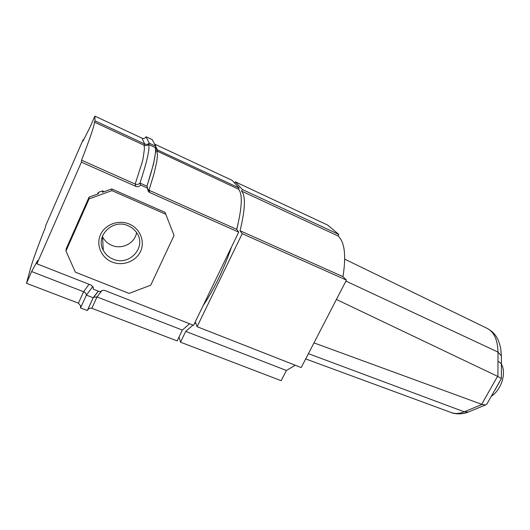 <?xml version="1.0" encoding="UTF-8"?>
<svg xmlns="http://www.w3.org/2000/svg" width="530" height="530" viewBox="0 0 530 530"><rect width="100%" height="100%" fill="white"/><g stroke="black" fill="none" stroke-linecap="round" stroke-linejoin="round"><path stroke-width="0.79" d="M112.075 262.019C101.336 257.765 95.778 244.979 100.475 234.73C105.006 224.415 118.68 219.42 129.373 224.097C140.132 228.615 145.246 241.435 140.536 251.412C135.971 261.462 122.748 266.424 112.075 262.019M128.227 225.8C112.883 218.4 95.016 235.949 103.264 250.246C105.417 254.32 108.676 257.275 113.036 259.11C129.313 266.616 147.048 246.96 136.68 232.776C134.587 229.669 131.771 227.344 128.227 225.8M102.35 236.426L102.582 236.903C104.609 240.766 107.676 243.568 111.784 245.324C122.019 249.882 135.018 243.19 136.574 232.617M238.699 232.147L149.818 192.595L148.393 191.515L147.651 188.21L140.596 185.056C139.337 186.626 137.74 187.057 135.799 186.361L81.415 162.16L36.928 263.827L91.041 285.067L93.134 287.068L93.287 289.155L100.316 291.904C101.535 290.413 103.092 289.963 105 290.546L193.602 325.327L238.699 232.147L236.705 229.351L148.996 190.244L154.078 173.522L156.8 161.584L157.509 154.919L156.92 151.222L157.496 149.957L155.654 146.479L156.489 149.281L157.496 149.957L239.136 187.998L232.233 180.405L154.575 144.061M236.705 229.351C242.097 207.528 242.714 194.152 238.56 189.203L155.906 150.533L153.541 163.922L146.976 186.249M36.928 263.827L37.703 260.469L31.634 271.559L26.5 283.305L30.336 269.061C32.403 261.363 37.365 247.609 45.236 227.794L45.799 225.356L83.13 139.662L83.024 141.073L89.901 127.498L94.87 116.11L95.029 120.847L94.459 122.158L144.094 145.253L144.445 148.864L143.504 155.462C143.166 158.901 142.166 162.862 140.51 167.354L135.177 184.076L81.567 160.173L81.415 162.16M238.56 189.203L239.136 187.998M93.532 297.257L97.01 296.939L182.353 330.077L177.139 340.909L91.836 308.288L97.01 296.939L101.965 290.579M182.353 330.077L189.568 323.744M94.459 122.158C94.453 125.352 90.153 138.019 81.567 160.173M80.626 306.3L80.56 307.963L80.5 305.658L78.42 303.16L26.5 283.305M78.42 303.16L83.594 291.732L31.634 271.559M97.547 194.06L98.282 192.403L102.422 190.906L104.158 191.668M147.651 188.21L146.949 186.162L139.98 183.049C147.062 161.498 149.957 148.645 148.678 144.485C147.4 145.677 145.876 145.935 144.094 145.253L144.67 143.981L95.029 120.847M146.949 186.162C153.886 164.625 156.615 151.739 155.157 147.506L148.678 144.485L149.255 143.206C147.976 144.405 146.446 144.663 144.67 143.981L142.086 138.211L94.87 116.11M83.627 139.887L83.13 139.662M174.039 235.459L165.791 214.246L111.916 190.628L89.066 198.902L65.952 251.035L75.379 272.175L129.068 293.408L150.739 285.206L174.039 235.459M65.952 251.035L66.217 248.742L89.093 197.114L89.066 198.902M111.916 190.628L111.711 188.938L102.509 192.264L102.422 190.906M98.282 192.403L98.335 193.775L89.093 197.114M165.791 214.246L165.049 212.351L111.711 188.938M101.999 237.526L102.628 237.791M89.027 284.279L83.594 291.732C85.356 292.534 86.284 293.66 86.383 295.124L80.56 307.963L87.331 310.547L87.543 310.156C88.762 308.414 90.186 307.791 91.836 308.288M87.331 310.547L93.161 297.747L98.275 291.102M92.816 286.478L86.383 295.124L93.161 297.747M93.28 287.498L93.287 289.155M149.818 192.595L148.996 190.244L147.532 189.124M140.596 185.056L139.98 183.049C138.688 184.427 137.084 184.771 135.177 184.076L135.799 186.361M155.535 150.109L155.906 150.533M155.157 147.506L155.734 146.234L155.171 147.539M149.255 143.206L155.734 146.234L152.236 139.648L146.101 136.767L149.255 143.206M142.086 138.211C143.656 138.814 144.955 138.396 145.989 136.965L146.101 136.767M179.041 336.961L180.511 342.194L281.158 380.686L286.392 370.477L295.29 365.243M338.041 235.963C344.659 241.899 346.302 255.453 342.976 276.64L240.057 230.742C245.271 209.251 245.787 196.04 241.594 191.111L338.041 235.963L338.816 234.445L327.765 225.118L235.32 181.85L234.71 183.128M241.594 191.111L242.362 189.502L338.816 234.445M194.238 324.015L195.716 322.743L197.1 326.699L301.226 367.568L346.428 280.085L342.976 276.64M197.1 326.699L242.203 233.703L346.428 280.085M242.362 189.502L235.32 181.85M242.203 233.703L240.057 230.742M180.511 342.194L185.725 331.389L286.392 370.477M185.725 331.389L192.999 325.089M498.26 361.559C504.639 363.931 505.322 377.294 499.306 387.457C497.047 391.359 494.41 394.28 491.403 396.215M494.987 390.027L499.214 382.547M469.269 411.651L468.103 412.121C461.835 414.93 453.017 413.665 451.368 412.605C455.151 413.97 459.43 413.718 464.214 411.843L482.042 404.436L481.684 404.297L497.571 376.326L497.922 376.485L498.001 352.079L345.904 281.092M308.414 353.669L464.267 411.823L468.156 412.095L464.214 411.843M500.797 349.058L501.4 355.921L498.001 352.079C497.643 339.869 494.053 331.985 487.229 328.415L344.719 259.157M313.985 342.883L481.684 404.297M336.418 299.463L497.571 376.326M486.759 404.251L501.387 378.566L486.759 404.251L485.533 404.933L482.042 404.436M501.4 355.921L501.387 378.056M501.387 378.566L497.922 376.485M238.03 223.952L236.771 229.437M231.59 246.841C223.501 269.81 214.014 289.42 203.123 305.664M469.322 411.631L485.533 404.933M102.582 236.903L103.264 250.246M87.543 310.156L93.247 297.628M93.883 296.999L98.388 291.149M147.605 189.21L148.393 191.515M156.489 149.281L155.575 147.525M451.361 412.605L305.697 358.929M487.229 328.415L487.229 328.415C491.741 330.906 494.987 334.032 496.968 337.789C498.438 340.141 499.697 343.811 500.757 348.806L501.347 355.464"/></g></svg>
